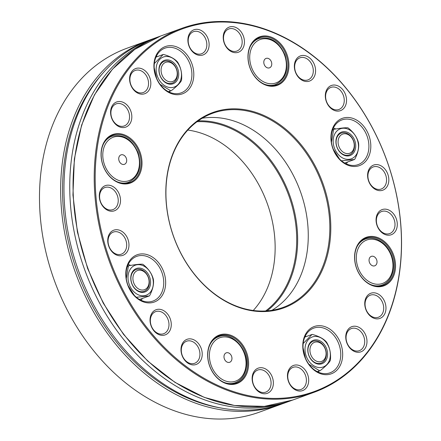 <?xml version="1.0" encoding="UTF-8"?>
<svg xmlns="http://www.w3.org/2000/svg" width="441" height="441" viewBox="0 0 441 441"><rect width="100%" height="100%" fill="white"/><g stroke="black" fill="none" stroke-linecap="round" stroke-linejoin="round"><path stroke-width="0.66" d="M373.67 256.453A5.022 3.831 -109.9 0 1 376.978 262.682A5.022 3.831 -109.9 0 1 372.413 265.719A5.022 3.831 -109.9 0 1 369.1 259.49A5.022 3.831 -109.9 0 1 373.67 256.453M263.845 61.525A5.022 3.831 -109.9 0 1 268.409 58.493A5.022 3.831 -109.9 0 1 271.722 64.722A5.022 3.831 -109.9 0 1 267.158 67.754A5.022 3.831 -109.9 0 1 263.845 61.525M122.085 164.228A5.022 3.831 -109.9 0 1 118.772 157.999A5.022 3.831 -109.9 0 1 123.337 154.962A5.022 3.831 -109.9 0 1 126.65 161.191A5.022 3.831 -109.9 0 1 122.085 164.228M231.911 359.156A5.022 3.831 -109.9 0 1 227.341 362.193A5.022 3.831 -109.9 0 1 224.034 355.964A5.022 3.831 -109.9 0 1 228.598 352.927A5.022 3.831 -109.9 0 1 231.911 359.156M324.554 347.525A10.193 7.773 -109.9 0 1 318.849 361.796A10.193 7.773 -109.9 0 1 310.618 346.323A10.193 7.773 -109.9 0 1 324.554 347.525M145.75 289.053A10.193 7.773 -109.9 0 1 132.95 279.423A10.193 7.773 -109.9 0 1 144.295 271.877A10.193 7.773 -109.9 0 1 145.75 289.053M162.602 76.276A10.193 7.773 -109.9 0 1 168.313 62.005A10.193 7.773 -109.9 0 1 176.538 77.484A10.193 7.773 -109.9 0 1 162.602 76.276M324.604 347.232A11.609 8.853 70.1 0 0 308.728 345.86A11.609 8.853 70.1 0 0 318.104 363.489A11.609 8.853 70.1 0 0 324.604 347.232M145.547 290.608A11.609 8.853 70.1 0 0 143.887 271.044A11.609 8.853 70.1 0 0 130.971 279.638A11.609 8.853 70.1 0 0 145.547 290.608M173.699 82.412A11.609 8.853 70.1 0 0 175.75 67.275A11.609 8.853 70.1 0 0 162.878 62.054A11.609 8.853 70.1 0 0 160.827 77.192A11.609 8.853 70.1 0 0 173.699 82.412M325.701 346.665A12.486 9.52 -109.9 0 1 324.102 362.496A12.486 9.52 -109.9 0 1 310.657 358.968A12.486 9.52 -109.9 0 1 311.252 341.505A12.486 9.52 -109.9 0 1 325.701 346.665M146.489 291.181A12.486 9.52 -109.9 0 1 133.121 286.407A12.486 9.52 -109.9 0 1 133.673 270.25A12.486 9.52 -109.9 0 1 148.215 274.065A12.486 9.52 -109.9 0 1 146.489 291.181M160.8 77.373A12.486 9.52 -109.9 0 1 162.393 61.542A12.486 9.52 -109.9 0 1 175.843 65.075A12.486 9.52 -109.9 0 1 175.248 82.539A12.486 9.52 -109.9 0 1 160.8 77.373M380.947 285.465A25.137 19.167 -109.9 0 1 379.988 286.137M363.092 239.579A25.137 19.167 -109.9 0 1 364.26 239.48M274.346 84.975A25.137 19.167 -109.9 0 1 273.387 85.648M256.491 39.095A25.137 19.167 -109.9 0 1 257.66 38.995M127.421 182.679A25.137 19.167 -109.9 0 1 126.462 183.351M109.566 136.798A25.137 19.167 -109.9 0 1 110.735 136.699M234.022 383.168A25.137 19.167 -109.9 0 1 233.063 383.841M216.167 337.288A25.137 19.167 -109.9 0 1 217.336 337.189M308.7 360.909A15.964 12.172 -109.9 0 1 314.422 336.489A15.964 12.172 -109.9 0 1 329.912 358.605A15.964 12.172 -109.9 0 1 308.7 360.909M131.721 267.466A15.964 12.172 -109.9 0 1 152.917 278.905A15.964 12.172 -109.9 0 1 137.366 294.34A15.964 12.172 -109.9 0 1 131.721 267.466M177.8 63.129A15.964 12.172 -109.9 0 1 172.078 87.555A15.964 12.172 -109.9 0 1 156.583 65.439A15.964 12.172 -109.9 0 1 177.8 63.129M358.489 272.472A25.137 19.167 70.1 0 0 383.212 285.366A25.137 19.167 70.1 0 0 392.655 255.196A25.137 19.167 70.1 0 0 366.063 238.107A25.137 19.167 70.1 0 0 358.489 272.472M251.888 71.988A25.137 19.167 70.1 0 0 276.612 84.876A25.137 19.167 70.1 0 0 286.055 54.706A25.137 19.167 70.1 0 0 259.462 37.617A25.137 19.167 70.1 0 0 251.888 71.988M137.267 148.209A25.137 19.167 70.1 0 0 112.538 135.321A25.137 19.167 70.1 0 0 104.964 169.691A25.137 19.167 70.1 0 0 129.687 182.58A25.137 19.167 70.1 0 0 137.267 148.209M243.867 348.699A25.137 19.167 70.1 0 0 219.138 335.81A25.137 19.167 70.1 0 0 211.564 370.181A25.137 19.167 70.1 0 0 236.288 383.069A25.137 19.167 70.1 0 0 243.867 348.699M308.876 364.238L319.642 370.776L317.272 371.636M303.176 343.539L312.019 334.465A18.682 14.244 -109.9 0 1 312.41 334.427C318.997 336.274 323.655 338.793 326.39 341.973A18.682 14.244 -109.9 0 1 326.676 342.376C329.813 347.651 331.053 353.555 330.397 360.104A18.682 14.244 -109.9 0 1 330.292 360.551C328.754 363.263 325.337 366.653 320.028 370.732L317.388 371.691M320.028 370.732A18.682 14.244 -109.9 0 1 319.642 370.776M303.044 347.751L305.525 358.362M312.019 334.465L304.825 337.078M126.28 278.624L128.408 266.033L127.388 266.408M134.378 295.453L128.133 285.68M136.346 297.262L149.339 295.922L139.538 299.478M149.339 295.922A18.682 14.244 -109.9 0 0 149.626 295.635C152.757 289.627 154.019 284.252 153.396 279.522A18.682 14.244 -109.9 0 0 153.297 279.032C151.776 273.481 148.369 268.619 143.077 264.44A18.682 14.244 -109.9 0 0 142.686 264.231C139.946 264.049 135.282 264.556 128.689 265.752L127.466 266.199M128.408 266.033A18.682 14.244 -109.9 0 1 128.546 265.895A18.682 14.244 -109.9 0 1 128.689 265.752M160.017 84.281L170.783 90.813A18.682 14.244 -109.9 0 0 171.174 90.774C176.477 86.695 179.9 83.299 181.433 80.593A18.682 14.244 -109.9 0 0 181.538 80.146C182.194 73.597 180.953 67.688 177.817 62.418A18.682 14.244 -109.9 0 0 177.673 62.214A18.682 14.244 -109.9 0 0 177.53 62.01C174.796 58.829 170.138 56.316 163.55 54.464A18.682 14.244 -109.9 0 0 163.164 54.508L155.971 57.121M154.317 63.581L163.164 54.508M154.19 67.787L156.665 78.399M170.783 90.813L168.418 91.673M171.174 90.774L168.528 91.734M358.467 272.615A25.815 19.685 70.1 0 0 393.769 275.669A25.815 19.685 70.1 0 0 372.926 236.464A25.815 19.685 70.1 0 0 358.467 272.615M251.861 72.126A25.815 19.685 70.1 0 0 287.168 75.179A25.815 19.685 70.1 0 0 266.32 35.975A25.815 19.685 70.1 0 0 251.861 72.126M104.941 169.829A25.815 19.685 70.1 0 0 140.244 172.889A25.815 19.685 70.1 0 0 119.395 133.684A25.815 19.685 70.1 0 0 104.941 169.829M211.542 370.319A25.815 19.685 70.1 0 0 246.844 373.373A25.815 19.685 70.1 0 0 226.001 334.168A25.815 19.685 70.1 0 0 211.542 370.319M124.318 292.631A192.943 147.129 70.1 0 0 388.174 315.475A192.943 147.129 70.1 0 0 232.379 22.469A192.943 147.129 70.1 0 0 124.318 292.631M181.505 254.606A103.944 79.264 70.1 0 0 323.65 266.91A103.944 79.264 70.1 0 0 239.717 109.059A103.944 79.264 70.1 0 0 181.505 254.606M376.19 217.92A13.379 10.204 70.1 0 0 390.478 234.981A13.379 10.204 70.1 0 0 393.366 213.615A13.379 10.204 70.1 0 0 376.19 217.92M367.733 173.374A13.379 10.204 70.1 0 0 382.022 190.435A13.379 10.204 70.1 0 0 384.91 169.068A13.379 10.204 70.1 0 0 367.733 173.374M350.132 327.52A13.379 10.204 70.1 0 0 352.039 350.066A13.379 10.204 70.1 0 0 366.929 340.165A13.379 10.204 70.1 0 0 350.132 327.52M369.128 294.103A13.379 10.204 70.1 0 0 371.041 316.655A13.379 10.204 70.1 0 0 385.93 306.749A13.379 10.204 70.1 0 0 369.128 294.103M264.413 368.389A13.379 10.204 70.1 0 0 252.825 383.212A13.379 10.204 70.1 0 0 270.995 390.583A13.379 10.204 70.1 0 0 264.413 368.389M299.737 365.683A13.379 10.204 70.1 0 0 288.149 380.506A13.379 10.204 70.1 0 0 306.319 387.871A13.379 10.204 70.1 0 0 299.737 365.683M169.25 316.588A13.379 10.204 70.1 0 0 150.954 315.006A13.379 10.204 70.1 0 0 161.759 335.325A13.379 10.204 70.1 0 0 169.25 316.588M200.208 346.174A13.379 10.204 70.1 0 0 181.912 344.592A13.379 10.204 70.1 0 0 192.717 364.911A13.379 10.204 70.1 0 0 200.208 346.174M120.387 202.463A13.379 10.204 70.1 0 0 106.099 185.402A13.379 10.204 70.1 0 0 103.211 206.768A13.379 10.204 70.1 0 0 120.387 202.463M128.844 247.01A13.379 10.204 70.1 0 0 114.555 229.948A13.379 10.204 70.1 0 0 111.667 251.315A13.379 10.204 70.1 0 0 128.844 247.01M146.451 92.864A13.379 10.204 70.1 0 0 144.538 70.317A13.379 10.204 70.1 0 0 129.648 80.218A13.379 10.204 70.1 0 0 146.451 92.864M127.449 126.28A13.379 10.204 70.1 0 0 125.542 103.729A13.379 10.204 70.1 0 0 110.647 113.635A13.379 10.204 70.1 0 0 127.449 126.28M232.164 51.994A13.379 10.204 70.1 0 0 243.752 37.165A13.379 10.204 70.1 0 0 225.583 29.801A13.379 10.204 70.1 0 0 232.164 51.994M196.84 54.701A13.379 10.204 70.1 0 0 208.428 39.877A13.379 10.204 70.1 0 0 190.258 32.513A13.379 10.204 70.1 0 0 196.84 54.701M296.369 74.209A13.379 10.204 70.1 0 0 314.665 75.791A13.379 10.204 70.1 0 0 303.86 55.472A13.379 10.204 70.1 0 0 296.369 74.209M327.327 103.789A13.379 10.204 70.1 0 0 345.623 105.377A13.379 10.204 70.1 0 0 334.824 85.058A13.379 10.204 70.1 0 0 327.327 103.789M306.567 360.914A25.137 19.167 70.1 0 0 340.943 363.886A25.137 19.167 70.1 0 0 320.646 325.717A25.137 19.167 70.1 0 0 306.567 360.914M362.59 164.013A25.137 19.167 70.1 0 0 359.002 121.655A25.137 19.167 70.1 0 0 331.026 140.255A25.137 19.167 70.1 0 0 362.59 164.013M190.01 59.469A25.137 19.167 70.1 0 0 155.634 56.492A25.137 19.167 70.1 0 0 175.931 94.666A25.137 19.167 70.1 0 0 190.01 59.469M133.992 256.37A25.137 19.167 70.1 0 0 137.581 298.728A25.137 19.167 70.1 0 0 165.557 280.129A25.137 19.167 70.1 0 0 133.992 256.37M306.219 336.577A21.741 16.576 70.1 0 0 305.2 336.251M318.204 372.088A21.741 16.576 70.1 0 0 318.777 371.19M141.197 300.321A21.741 16.576 70.1 0 0 142.283 298.48M130.668 265.405A21.741 16.576 70.1 0 0 128.193 264.484M169.35 92.125A21.741 16.576 70.1 0 0 169.917 91.226M157.36 56.613A21.741 16.576 70.1 0 0 156.346 56.288M327.382 103.453A11.747 8.958 70.1 0 0 338.942 109.478A11.747 8.958 70.1 0 0 343.357 95.377A11.747 8.958 70.1 0 0 330.926 87.39A11.747 8.958 70.1 0 0 327.382 103.453M296.424 73.873A11.747 8.958 70.1 0 0 307.983 79.898A11.747 8.958 70.1 0 0 312.399 65.797A11.747 8.958 70.1 0 0 299.968 57.81A11.747 8.958 70.1 0 0 296.424 73.873M196.052 53.559A11.747 8.958 70.1 0 0 201.526 53.769A11.747 8.958 70.1 0 0 205.941 39.668A11.747 8.958 70.1 0 0 193.511 31.68A11.747 8.958 70.1 0 0 188.285 42.369A11.747 8.958 70.1 0 0 196.052 53.559M231.376 50.847A11.747 8.958 70.1 0 0 236.85 51.057A11.747 8.958 70.1 0 0 241.266 36.956A11.747 8.958 70.1 0 0 228.835 28.968A11.747 8.958 70.1 0 0 223.609 39.657A11.747 8.958 70.1 0 0 231.376 50.847M125.702 125.205A11.747 8.958 70.1 0 0 128.243 110.851A11.747 8.958 70.1 0 0 116.215 103.861A11.747 8.958 70.1 0 0 111.799 117.962A11.747 8.958 70.1 0 0 124.23 125.95A11.747 8.958 70.1 0 0 125.702 125.205M144.698 91.794A11.747 8.958 70.1 0 0 147.239 77.434A11.747 8.958 70.1 0 0 135.211 70.444A11.747 8.958 70.1 0 0 130.801 84.545A11.747 8.958 70.1 0 0 143.226 92.533A11.747 8.958 70.1 0 0 144.698 91.794M126.578 246.85A11.747 8.958 70.1 0 0 122.951 235.268A11.747 8.958 70.1 0 0 113.359 232.071A11.747 8.958 70.1 0 0 108.944 246.172A11.747 8.958 70.1 0 0 121.374 254.159A11.747 8.958 70.1 0 0 126.578 246.85M118.122 202.303A11.747 8.958 70.1 0 0 114.495 190.721A11.747 8.958 70.1 0 0 104.903 187.524A11.747 8.958 70.1 0 0 100.487 201.625A11.747 8.958 70.1 0 0 112.918 209.613A11.747 8.958 70.1 0 0 118.122 202.303M198.169 347.232A11.747 8.958 70.1 0 0 186.615 341.207A11.747 8.958 70.1 0 0 182.199 355.308A11.747 8.958 70.1 0 0 194.63 363.296A11.747 8.958 70.1 0 0 198.169 347.232M167.211 317.647A11.747 8.958 70.1 0 0 155.656 311.622A11.747 8.958 70.1 0 0 151.241 325.723A11.747 8.958 70.1 0 0 163.672 333.71A11.747 8.958 70.1 0 0 167.211 317.647M298.546 367.546A11.747 8.958 70.1 0 0 293.072 367.336A11.747 8.958 70.1 0 0 288.657 381.437A11.747 8.958 70.1 0 0 301.087 389.425A11.747 8.958 70.1 0 0 306.308 378.736A11.747 8.958 70.1 0 0 298.546 367.546M263.216 370.253A11.747 8.958 70.1 0 0 257.748 370.043A11.747 8.958 70.1 0 0 253.332 384.144A11.747 8.958 70.1 0 0 265.763 392.132A11.747 8.958 70.1 0 0 270.983 381.443A11.747 8.958 70.1 0 0 263.216 370.253M368.897 295.894A11.747 8.958 70.1 0 0 366.355 310.249A11.747 8.958 70.1 0 0 378.384 317.239A11.747 8.958 70.1 0 0 382.799 303.138A11.747 8.958 70.1 0 0 370.368 295.15A11.747 8.958 70.1 0 0 368.897 295.894M349.9 329.311A11.747 8.958 70.1 0 0 347.359 343.666A11.747 8.958 70.1 0 0 359.382 350.656A11.747 8.958 70.1 0 0 363.797 336.555A11.747 8.958 70.1 0 0 351.367 328.567A11.747 8.958 70.1 0 0 349.9 329.311M368.02 174.25A11.747 8.958 70.1 0 0 371.647 185.832A11.747 8.958 70.1 0 0 381.239 189.029A11.747 8.958 70.1 0 0 385.655 174.928A11.747 8.958 70.1 0 0 373.224 166.941A11.747 8.958 70.1 0 0 368.02 174.25M376.476 218.797A11.747 8.958 70.1 0 0 380.103 230.378A11.747 8.958 70.1 0 0 389.695 233.576A11.747 8.958 70.1 0 0 394.111 219.475A11.747 8.958 70.1 0 0 381.68 211.487A11.747 8.958 70.1 0 0 376.476 218.797M123.469 293.072A193.621 147.647 70.1 0 0 313.926 392.352A193.621 147.647 70.1 0 0 372.287 127.609A193.621 147.647 70.1 0 0 181.83 28.334A193.621 147.647 70.1 0 0 123.469 293.072M306.616 360.633A23.781 18.131 70.1 0 0 330.006 372.821A23.781 18.131 70.1 0 0 338.936 344.289A23.781 18.131 70.1 0 0 313.783 328.121A23.781 18.131 70.1 0 0 306.616 360.633M361.129 163.12A23.781 18.131 70.1 0 0 366.273 134.07A23.781 18.131 70.1 0 0 341.935 119.924A23.781 18.131 70.1 0 0 332.999 148.463A23.781 18.131 70.1 0 0 358.158 164.625A23.781 18.131 70.1 0 0 361.129 163.12M188.313 60.351A23.781 18.131 70.1 0 0 164.923 48.157A23.781 18.131 70.1 0 0 155.993 76.695A23.781 18.131 70.1 0 0 181.146 92.864A23.781 18.131 70.1 0 0 188.313 60.351M133.799 257.858A23.781 18.131 70.1 0 0 128.651 286.915A23.781 18.131 70.1 0 0 152.994 301.06A23.781 18.131 70.1 0 0 161.924 272.521A23.781 18.131 70.1 0 0 136.771 256.353A23.781 18.131 70.1 0 0 133.799 257.858M181.527 254.463A103.266 78.746 70.1 0 0 283.1 307.41A103.266 78.746 70.1 0 0 314.229 166.218A103.266 78.746 70.1 0 0 212.65 113.271A103.266 78.746 70.1 0 0 181.527 254.463M202.243 118.221A103.266 78.746 -109.9 0 1 292.659 174.046A103.266 78.746 -109.9 0 1 271.943 310.293M291.11 400.615A193.621 147.647 -109.9 0 1 289.467 401.227A193.621 147.647 -109.9 0 1 85.229 271.209A193.621 147.647 -109.9 0 1 157.371 37.209A193.621 147.647 -109.9 0 1 159.025 36.62M289.467 401.227L283.684 403.328A193.621 147.647 -109.9 0 1 79.441 273.31A193.621 147.647 -109.9 0 1 151.583 39.31L157.371 37.209M267.092 310.866A103.944 79.264 70.1 0 0 294.864 213.372A103.944 79.264 70.1 0 0 228.113 126.369A103.944 79.264 70.1 0 0 198.152 120.889M265.642 310.96A103.266 78.746 70.1 0 0 294.042 214.128A103.266 78.746 70.1 0 0 227.617 127.146A103.266 78.746 70.1 0 0 196.978 121.744M187.794 130.067A103.266 78.746 -109.9 0 1 206.052 134.968A103.266 78.746 -109.9 0 1 270.664 214.32A103.266 78.746 -109.9 0 1 253.261 310.47M280.377 404.524L259.225 412.203A193.621 147.647 -109.9 0 1 169.03 408.73A193.621 147.647 -109.9 0 1 41.046 224.342A193.621 147.647 -109.9 0 1 127.124 48.185L148.281 40.506A193.621 147.647 70.1 0 0 75.538 272.88A193.621 147.647 70.1 0 0 280.377 404.524L282.025 403.912M346.356 163.892A21.741 16.576 70.1 0 0 347.447 162.045M335.833 128.976A21.741 16.576 70.1 0 0 333.352 128.055M332.553 129.974L333.572 129.604A18.682 14.244 -109.9 0 1 333.854 129.318C340.446 128.122 345.11 127.614 347.85 127.796A18.682 14.244 -109.9 0 1 348.241 128.006C353.533 132.19 356.94 137.052 358.456 142.597A18.682 14.244 -109.9 0 1 358.561 143.093C359.178 147.823 357.921 153.192 354.785 159.207A18.682 14.244 -109.9 0 1 354.647 159.35A18.682 14.244 -109.9 0 1 354.503 159.488L344.702 163.043M341.51 160.833L354.503 159.488M333.297 149.245L339.542 159.019M333.572 129.604L331.445 142.189M333.854 129.318L332.624 129.764M354.773 156.577A15.964 12.172 -109.9 0 1 333.583 145.133A15.964 12.172 -109.9 0 1 349.134 129.704A15.964 12.172 -109.9 0 1 354.773 156.577M352.822 153.788A12.486 9.52 -109.9 0 1 338.456 150.243A12.486 9.52 -109.9 0 1 339.603 133.149A12.486 9.52 -109.9 0 1 353.853 138.468A12.486 9.52 -109.9 0 1 352.822 153.788M352.756 139.036A11.609 8.853 70.1 0 0 339.884 133.816A11.609 8.853 70.1 0 0 337.839 148.959A11.609 8.853 70.1 0 0 350.711 154.174A11.609 8.853 70.1 0 0 352.756 139.036M341.411 134.748A10.193 7.773 -109.9 0 1 354.206 144.383A10.193 7.773 -109.9 0 1 342.866 151.925A10.193 7.773 -109.9 0 1 341.411 134.748M377.518 240.433A23.097 17.612 -109.9 0 1 388.885 278.74A23.097 17.612 -109.9 0 1 357.519 266.028A23.097 17.612 -109.9 0 1 377.518 240.433M249.931 53.901A23.097 17.612 -109.9 0 1 279.588 46.47A23.097 17.612 -109.9 0 1 274.6 83.36A23.097 17.612 -109.9 0 1 249.931 53.901M118.232 180.248A23.097 17.612 -109.9 0 1 106.871 141.941A23.097 17.612 -109.9 0 1 138.237 154.659A23.097 17.612 -109.9 0 1 118.232 180.248M245.824 366.78A23.097 17.612 -109.9 0 1 216.167 374.211A23.097 17.612 -109.9 0 1 221.156 337.321A23.097 17.612 -109.9 0 1 245.824 366.78M356.918 246.861A24.459 18.649 -109.9 0 1 365.468 239.044C369.249 237.721 373.158 237.864 377.204 239.474C383.808 242.379 388.615 247.715 391.619 255.488C393.796 261.612 394.089 267.511 392.501 273.183C390.671 279.098 387.226 283.045 382.154 285.024A24.459 18.649 -109.9 0 1 370.583 284.511M250.317 46.371A24.459 18.649 -109.9 0 1 258.867 38.554C270.339 36.035 279.076 41.564 285.073 55.147C289.098 69.358 285.922 79.154 275.553 84.534A24.459 18.649 -109.9 0 1 263.983 84.022M103.392 144.075A24.459 18.649 -109.9 0 1 111.942 136.258C123.414 133.739 132.151 139.273 138.149 152.851C142.173 167.062 139.003 176.858 128.629 182.238A24.459 18.649 -109.9 0 1 117.24 181.802A24.459 18.649 -109.9 0 1 117.058 181.725M209.993 344.564A24.459 18.649 -109.9 0 1 218.549 336.748C232.247 330.937 249.38 350.22 246.343 367.259C245.13 375.043 241.425 380.203 235.229 382.727A24.459 18.649 -109.9 0 1 223.659 382.215M313.926 392.352L292.774 400.026A193.621 147.647 -109.9 0 1 87.935 268.382A193.621 147.647 -109.9 0 1 160.673 36.008L181.83 28.334M101.535 74.705A192.265 146.61 70.1 0 0 77.34 272.229A192.265 146.61 70.1 0 0 222.578 408.261M365.468 239.044L362.138 240.251M382.154 285.024L378.825 286.237M258.867 38.554L255.532 39.762M275.553 84.534L272.218 85.747M111.942 136.258L108.607 137.471M128.629 182.238L125.294 183.45M218.549 336.748L215.214 337.955M235.229 382.727L231.9 383.94M292.774 400.026L264.313 406.382L234.425 405.483L204.26 397.369L174.978 382.364L147.696 361.052L123.452 334.261L103.177 303.011L87.632 268.503L77.423 232.054L72.941 195.065L74.358 158.958L81.624 125.106L94.468 94.815L112.405 69.243L134.764 49.381L160.673 36.008M148.281 40.506L149.94 39.922"/></g></svg>
